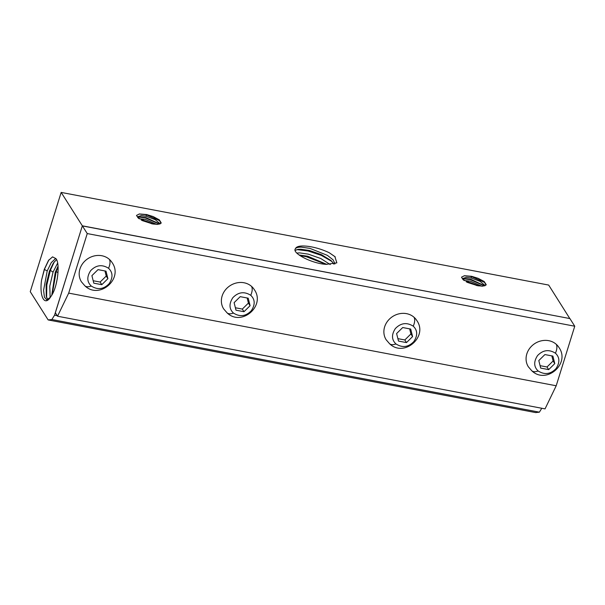 <?xml version="1.0" encoding="UTF-8"?>
<svg xmlns="http://www.w3.org/2000/svg" width="605" height="605" viewBox="0 0 605 605"><rect width="100%" height="100%" fill="white"/><g stroke="black" fill="none" stroke-linecap="round" stroke-linejoin="round"><path stroke-width="0.91" d="M30.25 291.671L48.158 319.932L51.871 319.531L54.548 315.182L82.333 225.816L61.165 192.413L30.25 291.671M541.793 408.262L539.38 412.179L535.667 412.587L48.158 319.932M569.812 318.555L548.674 285.068L61.165 192.413M50.631 296.942L51.78 295.202C57.717 286.127 60.311 262.918 55.872 258.622L52.567 256.868L48.483 260.452L44.278 269.361L41.579 280.07C39.212 296.632 44.573 306.727 50.631 296.942L50.419 297.252M539.38 412.179L51.871 319.531M57.195 315.689L54.548 315.182M556.199 385.771L68.69 293.115L87.241 233.568L82.393 225.922L569.91 318.57L574.75 326.216L556.199 385.771L545.044 408.882L57.535 316.226L55.35 312.77L82.333 225.816L569.736 318.54M157.633 224.425L151.847 223.812L138.114 217.951L136.503 215.418L139.422 213.958L146.682 214.548L153.163 216.575L159.349 219.88L161.217 222.942L157.633 224.425M478.177 278.345L471.688 276.319L464.428 275.729L461.509 277.181L463.127 279.722L476.853 285.575L482.639 286.188L486.231 284.713L484.212 281.529L478.177 278.345L484.257 281.99L486.087 285.015M295.187 249.207L295.353 248.799C291.693 253.261 312.815 263.878 326.269 264.34L336.856 262.88L334.852 256.573L329.309 252.769C323.108 249.797 316.627 247.74 309.858 246.583C301.275 245.327 296.442 246.061 295.353 248.799C296.087 247.664 298.084 247.112 301.358 247.143L309.964 248.383L327.418 255.378L333.113 259.863L334.988 263.901M55.751 258.418L51.236 262.638L47.205 270.949L43.59 290.211L44.415 297.115L46.759 299.876M50.389 297.297L46.714 299.868M47.84 299.709L46.237 296.374L46.124 284.789L49.383 271.206L53.346 263.092L56.507 259.621M48.869 259.908L44.505 269.157L41.579 280.07M160.242 223.91L155.266 219.691L146.266 216.265L141.373 215.569L137.902 216.688L138.606 218.367M159.168 224.251L158.283 223.351L145.934 217.603L140.965 216.893L137.963 217.437M161.074 223.245L159.251 220.228L153.163 216.575M159.78 220.727L146.168 214.715L139.173 213.996M484.786 282.49L471.174 276.485L464.179 275.767M463.619 280.138L462.908 278.459L466.379 277.34L471.272 278.035L471.174 276.485M484.174 286.021L483.289 285.121L470.947 279.374L465.971 278.655L462.969 279.2M335.064 256.77L329.309 252.769M333.937 264.181L331.071 260.581L321.437 254.645L309.51 250.508L300.768 249.23L298.159 249.343L295.187 250.387M54.269 261.836L50.351 270.337L46.835 284.947L46.6 297.637M57.535 316.226L68.69 293.115M158.805 223.85L145.2 217.838L138.825 217.082M483.811 285.62L470.206 279.608L463.831 278.845M485.248 285.681L480.067 281.348L471.272 278.035M332.092 261.564L321.293 255.378L308.058 250.969L296.843 249.593M296.836 253.049L299.725 252.898L308.248 254.13L320.741 258.501L330.239 264.551M326.798 264.393L307.794 256.248L299.067 254.977M58.072 266.903L56.204 271.516L52.166 294.544M51.765 295.24L55.237 272.386L58.027 266.2M57.626 263.092L53.058 272.121L49.784 286.135L50.147 297.63M574.75 326.216L87.241 233.568M84.874 285.817L81.448 281.839A18.097 16.138 -32.4 0 1 86.182 259.9A18.097 16.138 -32.4 0 1 109.271 259.28A18.097 16.138 -32.4 0 1 112.016 262.472C123.798 278.602 99.409 299.967 84.874 285.817A18.097 7.91 -49 0 0 91.257 286.044C97.715 290.113 103.682 289.319 109.142 283.677C113.112 277.574 112.916 272.439 108.56 268.28C102.094 264.211 96.127 265.005 90.667 270.647C86.697 276.75 86.893 281.885 91.257 286.044M227.064 312.846L223.638 308.868A18.097 16.138 -32.4 0 1 228.372 286.929A18.097 16.138 -32.4 0 1 251.461 286.309A18.097 16.138 -32.4 0 1 254.206 289.493C265.988 305.631 241.599 326.987 227.064 312.846A18.097 7.91 -49 0 0 233.447 313.065C229.083 308.905 228.887 303.77 232.857 297.668C238.325 292.026 244.284 291.239 250.75 295.3C255.106 299.467 255.302 304.595 251.332 310.698C245.872 316.339 239.905 317.133 233.447 313.065M389.567 343.723L386.141 339.745A18.097 16.138 -32.4 0 1 390.875 317.806A18.097 16.138 -32.4 0 1 413.964 317.194A18.097 16.138 -32.4 0 1 416.709 320.378C428.491 336.509 404.102 357.873 389.567 343.723A18.097 7.91 -49 0 0 395.95 343.95C402.416 348.019 408.375 347.225 413.835 341.583C417.805 335.48 417.609 330.345 413.253 326.186C406.787 322.125 400.828 322.911 395.36 328.553C391.39 334.656 391.586 339.791 395.95 343.95M531.757 370.752L528.339 366.774A18.097 16.138 -32.4 0 1 533.065 344.835A18.097 16.138 -32.4 0 1 556.154 344.215A18.097 16.138 -32.4 0 1 558.899 347.406C570.689 363.537 546.292 384.901 531.757 370.752A18.097 7.91 -49 0 0 538.14 370.978C533.776 366.812 533.58 361.684 537.55 355.581C543.018 349.932 548.977 349.145 555.443 353.207C559.799 357.373 559.996 362.501 556.025 368.604C550.565 374.253 544.606 375.039 538.14 370.978M156.831 224.432L145.291 219.396L139.105 218.745M464.111 280.508L470.297 281.159L481.837 286.203M325.83 264.309L306.342 256.717L299.906 255.575M56.053 284.35L57.339 278.345M141.26 220.091L144.966 220.734L153.988 224.198M152.952 224.024L142.114 220.545M477.958 285.794L467.12 282.308M466.266 281.862L469.972 282.497L478.994 285.961M106.011 271.153L107.902 278.678L101.799 284.69L93.798 283.17L91.907 275.646L98.018 269.633L106.011 271.153M248.201 298.182L250.092 305.707L243.989 311.711L235.988 310.191L234.105 302.666L240.208 296.662L248.201 298.182M410.704 329.06L412.595 336.592L406.492 342.596L398.498 341.076L396.608 333.552L402.711 327.539L410.704 329.06M552.894 356.088L554.785 363.613L548.682 369.617L540.688 368.097L538.798 360.572L544.901 354.568L552.894 356.088M104.952 270.957L106.23 276.046L107.902 278.678M106.23 276.046L100.127 282.051L101.799 284.69M100.127 282.051L93.193 280.735M247.143 297.978L248.421 303.067L250.092 305.707M248.421 303.067L242.318 309.079L243.989 311.711M242.318 309.079L235.383 307.756M409.645 328.863L410.924 333.952L412.595 336.592M410.924 333.952L404.821 339.965L406.492 342.596M404.821 339.965L397.886 338.641M551.836 355.884L553.114 360.981L554.785 363.613M553.114 360.981L547.011 366.985L548.682 369.617M547.011 366.985L540.076 365.67M44.278 269.361L47.205 270.949M146.266 216.265L146.168 214.715M145.2 217.838L145.934 217.603M470.206 279.608L470.947 279.374M50.351 270.337L53.058 272.121M56.204 271.516L58.004 272.704M109.271 259.28A18.097 7.91 131 0 1 108.56 268.28M251.461 286.309A18.097 7.91 131 0 1 250.75 295.3M413.964 317.194A18.097 7.91 131 0 1 413.253 326.186M556.154 344.215A18.097 7.91 131 0 1 555.443 353.207M335.283 256.959L334.852 256.573"/></g></svg>
